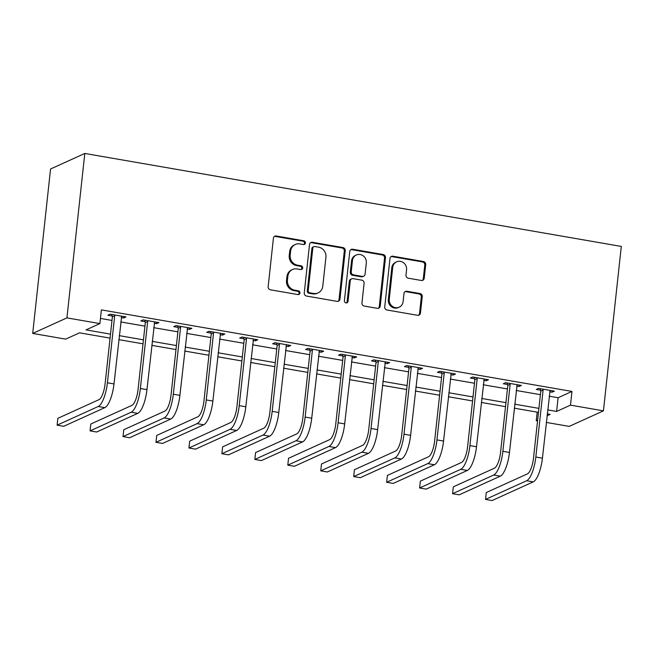 <?xml version="1.0" encoding="UTF-8"?>
<svg xmlns="http://www.w3.org/2000/svg" width="654" height="654" viewBox="0 0 654 654"><rect width="100%" height="100%" fill="white"/><g stroke="black" fill="none" stroke-linecap="round" stroke-linejoin="round"><path stroke-width="0.98" d="M305.402 242.977A1.929 1.799 65.6 0 0 303.791 240.778L276.299 236.012A2.755 2.575 65.6 0 0 273.413 238.252L268.156 286.673A2.755 2.575 65.6 0 0 270.454 289.812L297.946 294.578A1.929 1.799 65.6 0 0 299.965 293.008A1.929 1.799 65.6 0 0 298.355 290.809L294.799 290.196A8.829 8.232 65.6 0 1 287.449 280.149L287.891 276.119A8.829 8.232 65.6 0 1 292.526 269.513A8.829 8.232 65.6 0 1 297.104 268.941L300.668 269.562A1.929 1.799 65.6 0 0 302.679 267.993A1.929 1.799 65.6 0 0 301.077 265.794L297.513 265.181A8.829 8.232 65.6 0 1 290.172 255.134L290.605 251.103A8.829 8.232 65.6 0 1 295.24 244.498A8.829 8.232 65.6 0 1 299.826 243.926L303.382 244.547A1.929 1.799 65.6 0 0 305.402 242.977M303.889 244.555A1.929 1.799 65.6 0 0 302.867 241.195L275.375 236.437A2.755 2.575 65.6 0 0 274.427 236.454M298.453 294.594A1.929 1.799 65.6 0 0 297.431 291.234L293.875 290.613L294.799 290.196M301.175 269.579A1.929 1.799 65.6 0 0 300.145 266.219L296.589 265.598L297.513 265.181M421.348 280.468A2.755 2.575 65.6 0 0 424.233 278.228L425.705 264.649A2.755 2.575 65.6 0 0 423.408 261.51L392.874 256.213A2.755 2.575 65.6 0 0 389.997 258.461L384.74 306.873A2.755 2.575 65.6 0 0 387.029 310.012L417.571 315.31A2.755 2.575 65.6 0 0 420.448 313.062L422.231 296.654A2.755 2.575 65.6 0 0 419.933 293.515L406.87 291.251A2.755 2.575 65.6 0 0 403.984 293.499L403.101 301.633A7.374 6.875 65.6 0 1 399.226 307.151A7.374 6.875 65.6 0 1 392.163 306.162A7.374 6.875 65.6 0 1 389.261 299.23L392.719 267.355A7.374 6.875 65.6 0 1 396.594 261.837A7.374 6.875 65.6 0 1 403.665 262.826A7.374 6.875 65.6 0 1 406.567 269.759L405.987 275.072A2.755 2.575 65.6 0 0 408.284 278.203L421.348 280.468M549.147 396.185L558.091 397.738L571.972 391.435L570.484 405.137L603.438 410.851L621.3 246.427L84.799 153.453L50.562 168.994L32.7 333.417L65.653 339.132L79.535 332.829L110.068 338.126M571.972 391.435L101.378 309.89L99.89 323.591L66.937 317.885L84.799 153.453M345.23 250.703A2.755 2.575 65.6 0 0 342.933 247.564L312.399 242.266A2.755 2.575 65.6 0 0 309.514 244.514L304.257 292.927A2.755 2.575 65.6 0 0 306.554 296.066L337.088 301.363A2.755 2.575 65.6 0 0 339.966 299.115L345.23 250.703L344.298 251.12A2.755 2.575 65.6 0 0 342.009 247.98L311.468 242.691A2.755 2.575 65.6 0 0 310.527 242.708M352.637 249.239L383.17 254.537A2.755 2.575 65.6 0 1 385.468 257.676L380.211 306.088A2.755 2.575 65.6 0 1 377.325 308.336L364.262 306.072A2.755 2.575 65.6 0 1 361.964 302.933L364.098 283.296A2.755 2.575 65.6 0 0 361.801 280.157L353.135 278.653A2.755 2.575 65.6 0 0 350.25 280.893L348.034 301.339A1.929 1.799 65.6 0 1 345.165 302.524A1.929 1.799 65.6 0 1 344.405 300.709L349.759 251.488A2.755 2.575 65.6 0 1 352.637 249.239L351.713 249.664L382.247 254.954L383.17 254.537M100.446 318.433L111.989 320.435M120.737 321.948L144.943 326.142M153.69 327.662L177.896 331.856M186.643 333.368L210.85 337.562M219.597 339.083L243.803 343.276M252.55 344.789L276.756 348.983M285.512 350.503L309.718 354.697M318.465 356.209L342.671 360.411M351.419 361.924L375.625 366.117M384.372 367.638L408.578 371.832M417.326 373.344L441.532 377.538M450.279 379.058L474.485 383.252M483.241 384.765L507.439 388.958M516.194 390.479L540.4 394.673M121.219 317.533L123.671 317.958L125.985 316.912L110.166 314.173L107.853 315.22L112.153 315.964M154.172 323.248L156.625 323.673L158.938 322.618L143.12 319.88L140.806 320.934L145.106 321.678M187.126 328.954L189.578 329.379L191.892 328.333L176.073 325.594L173.76 326.64L178.06 327.384M220.079 334.668L222.532 335.093L224.845 334.039L209.027 331.3L206.713 332.355L211.013 333.099M253.033 340.374L255.485 340.799L257.799 339.753L241.98 337.014L239.675 338.061L243.975 338.805M285.986 346.089L288.447 346.514L290.76 345.467L274.942 342.721L272.628 343.775L276.928 344.519M318.939 351.803L321.4 352.228L323.714 351.173L307.895 348.435L305.582 349.481L309.882 350.225M351.901 357.509L354.354 357.934L356.667 356.888L340.848 354.141L338.535 355.196L342.835 355.94M384.854 363.223L387.307 363.649L389.62 362.594L373.802 359.855L371.488 360.902L375.788 361.654M417.808 368.93L420.26 369.355L422.574 368.308L406.755 365.561L404.442 366.616L408.742 367.36M450.761 374.644L453.214 375.069L455.527 374.014L439.709 371.276L437.395 372.322L441.703 373.074M483.715 380.35L486.175 380.775L488.489 379.729L472.67 376.99L470.357 378.037L474.657 378.78M516.668 386.064L519.129 386.489L521.442 385.435L505.624 382.696L503.31 383.751L507.61 384.495M549.63 391.771L552.082 392.196L554.396 391.149L538.577 388.411L536.264 389.457L540.564 390.201M603.438 410.851L569.201 426.392L546.294 422.419M537.547 420.906L536.247 420.677L537.637 420.048M537.179 412.134L536.247 420.677M547.66 409.886L556.603 411.44L570.484 405.137M99.89 323.591L86.009 329.894L110.501 334.137M119.249 335.649L143.455 339.843M152.202 341.363L176.408 345.557M185.156 347.07L209.362 351.263M218.109 352.784L242.315 356.978M251.062 358.49L275.269 362.692M284.024 364.204L308.222 368.398M316.977 369.919L341.184 374.113M349.931 375.625L374.137 379.819M382.884 381.339L407.09 385.533M415.838 387.045L440.044 391.239M448.791 392.76L472.997 396.953M481.745 398.466L505.951 402.66M514.706 404.18L538.912 408.374M66.937 317.885L32.7 333.417M547.014 415.789L550.128 414.383L547.226 413.876M538.479 412.363L514.273 408.17M505.517 406.649L481.319 402.455M472.564 400.943L448.358 396.741M439.611 395.229L415.404 391.035M406.657 389.514L382.451 385.32M373.704 383.808L349.498 379.614M340.75 378.094L316.544 373.9M307.789 372.388L283.591 368.194M274.835 366.673L250.629 362.479M241.882 360.967L217.676 356.773M208.928 355.253L184.722 351.059M175.975 349.547L151.769 345.353M143.022 343.832L118.815 339.639M558.091 397.738L556.603 411.44M123.671 317.958L123.827 316.536M156.625 323.673L156.78 322.25M189.578 329.379L189.734 327.956M222.532 335.093L222.687 333.671M255.485 340.799L255.64 339.377M288.447 346.514L288.602 345.091M321.4 352.228L321.555 350.797M354.354 357.934L354.509 356.512M387.307 363.649L387.462 362.218M420.26 369.355L420.416 367.932M453.214 375.069L453.369 373.647M486.175 380.775L486.323 379.353M519.129 386.489L519.284 385.067M552.082 392.196L552.238 390.773M295.24 244.498L294.316 244.923A8.829 8.232 65.6 0 0 289.681 251.52L290.605 251.103M296.589 265.598A8.829 8.232 65.6 0 1 289.248 255.559L289.681 251.52M292.526 269.513L291.602 269.938A8.829 8.232 65.6 0 0 286.967 276.536L287.891 276.119M293.875 290.613A8.829 8.232 65.6 0 1 286.526 280.574L286.967 276.536M338.036 301.339A2.755 2.575 65.6 0 0 339.042 299.54L344.298 251.12M314.836 246.525A1.929 1.799 65.6 0 0 312.816 248.095L308.197 290.597A1.929 1.799 65.6 0 0 309.808 292.796L313.56 293.45A8.829 8.232 65.6 0 0 318.138 292.878A8.829 8.232 65.6 0 0 322.774 286.272L325.929 257.218A8.829 8.232 65.6 0 0 318.588 247.179L314.836 246.525M313.83 246.656L312.906 247.073A1.929 1.799 65.6 0 0 311.893 248.52L312.816 248.095M318.138 292.878L317.215 293.294A8.829 8.232 65.6 0 1 312.637 293.867L308.884 293.213A1.929 1.799 65.6 0 1 307.274 291.022L311.893 248.52M378.274 308.312A2.755 2.575 65.6 0 0 379.279 306.513L384.544 258.093A2.755 2.575 65.6 0 0 382.247 254.954M351.697 278.833L350.773 279.25A2.755 2.575 65.6 0 0 349.326 281.318L347.102 301.756L348.034 301.339M346.522 302.925A1.929 1.799 65.6 0 0 347.102 301.756M366.314 262.916A7.374 6.875 65.6 0 0 363.411 255.992A7.374 6.875 65.6 0 0 356.34 255.003A7.374 6.875 65.6 0 0 352.465 260.521L351.247 271.745A2.755 2.575 65.6 0 0 353.544 274.884L362.21 276.389A2.755 2.575 65.6 0 0 365.087 274.149L366.314 262.916M356.34 255.003L355.416 255.42A7.374 6.875 65.6 0 0 351.541 260.938L352.465 260.521M363.64 276.209L362.717 276.634A2.755 2.575 65.6 0 1 361.286 276.805L352.612 275.309A2.755 2.575 65.6 0 1 350.323 272.17L351.541 260.938M351.713 249.664A2.755 2.575 65.6 0 0 350.765 249.681M396.594 261.837L395.67 262.262A7.374 6.875 65.6 0 0 391.795 267.78L392.719 267.355M399.226 307.151L398.302 307.568A7.374 6.875 65.6 0 1 391.231 306.579A7.374 6.875 65.6 0 1 388.329 299.655L391.795 267.78M418.511 315.285A2.755 2.575 65.6 0 0 419.525 313.487L421.307 297.079A2.755 2.575 65.6 0 0 419.01 293.94L405.938 291.676A2.755 2.575 65.6 0 0 404.998 291.692M422.296 280.452A2.755 2.575 65.6 0 0 423.31 278.653L424.781 265.066A2.755 2.575 65.6 0 0 422.484 261.927L391.95 256.638A2.755 2.575 65.6 0 0 391.002 256.654M114.466 314.917L114.695 315.776L112.382 316.822L105.098 383.849A14.053 4.292 99.8 0 1 98.983 399.651L57.854 418.315L57.111 425.165L98.239 406.502A21.075 6.434 -80.2 0 0 107.411 382.794L114.695 315.776M57.111 425.165L63.7 426.31L104.828 407.638A21.075 6.434 -80.2 0 0 114 383.939L121.685 316.168M112.382 316.822L111.752 314.443M147.42 320.623L147.649 321.482L145.335 322.536L138.051 389.555A14.053 4.292 99.8 0 1 131.936 405.357L90.808 424.021L90.064 430.88L131.192 412.208A21.075 6.434 -80.2 0 0 140.365 388.509L147.649 321.482M90.064 430.88L96.653 432.016L137.781 413.353A21.075 6.434 -80.2 0 0 146.954 389.645L154.638 321.874M145.335 322.536L144.706 320.158M180.373 326.338L180.602 327.196L178.289 328.243L171.005 395.269A14.053 4.292 99.8 0 1 164.89 411.072L123.761 429.735L123.017 436.586L164.146 417.922A21.075 6.434 -80.2 0 0 173.318 394.215L180.602 327.196M123.017 436.586L129.606 437.73L170.735 419.059A21.075 6.434 -80.2 0 0 179.907 395.359L187.592 327.589M178.289 328.243L177.659 325.864M213.327 332.044L213.556 332.902L211.242 333.957L203.958 400.976A14.053 4.292 99.8 0 1 197.843 416.778L156.715 435.45L155.971 442.3L197.099 423.629A21.075 6.434 -80.2 0 0 206.272 399.929L213.556 332.902M155.971 442.3L162.568 443.437L203.696 424.773A21.075 6.434 -80.2 0 0 212.869 401.074L220.545 333.295M211.242 333.957L210.621 331.578M246.288 337.758L246.509 338.617L244.195 339.663L236.92 406.69A14.053 4.292 99.8 0 1 230.805 422.492L189.676 441.156L188.932 448.006L230.061 429.343A21.075 6.434 -80.2 0 0 239.233 405.635L246.509 338.617M188.932 448.006L195.521 449.151L236.65 430.487A21.075 6.434 -80.2 0 0 245.822 406.78L253.499 339.009M244.195 339.663L243.574 337.284M279.242 343.464L279.462 344.331L277.149 345.377L269.873 412.396A14.053 4.292 99.8 0 1 263.758 428.198L222.63 446.87L221.886 453.721L263.014 435.049A21.075 6.434 -80.2 0 0 272.187 411.35L279.462 344.331M221.886 453.721L228.475 454.857L269.603 436.193A21.075 6.434 -80.2 0 0 278.776 412.494L286.46 344.715M277.149 345.377L276.528 342.998M312.195 349.179L312.416 350.037L310.102 351.092L302.827 418.11A14.053 4.292 99.8 0 1 296.712 433.913L255.583 452.576L254.839 459.427L295.968 440.763A21.075 6.434 -80.2 0 0 305.14 417.056L312.416 350.037M254.839 459.427L261.428 460.571L302.557 441.908A21.075 6.434 -80.2 0 0 311.729 418.2L319.414 350.43M310.102 351.092L309.481 348.713M345.149 354.893L345.377 355.751L343.064 356.798L335.78 423.817A14.053 4.292 99.8 0 1 329.665 439.619L288.537 458.291L287.793 465.141L328.921 446.469A21.075 6.434 -80.2 0 0 338.093 422.77L345.377 355.751M287.793 465.141L294.382 466.286L335.51 447.614A21.075 6.434 -80.2 0 0 344.683 423.915L352.367 356.144M343.064 356.798L342.434 354.419M378.102 360.599L378.331 361.458L376.017 362.512L368.733 429.531A14.053 4.292 99.8 0 1 362.618 445.333L321.49 463.997L320.746 470.847L361.875 452.184A21.075 6.434 -80.2 0 0 371.047 428.484L378.331 361.458M320.746 470.847L327.335 471.992L368.464 453.328A21.075 6.434 -80.2 0 0 377.636 429.621L385.32 361.85M376.017 362.512L375.388 360.133M411.055 366.314L411.284 367.172L408.971 368.218L401.687 435.245A14.053 4.292 99.8 0 1 395.572 451.039L354.443 469.711L353.7 476.562L394.828 457.898A21.075 6.434 -80.2 0 0 404 434.191L411.284 367.172M353.7 476.562L360.297 477.706L401.425 459.034A21.075 6.434 -80.2 0 0 410.598 435.335L418.274 367.564M408.971 368.218L408.349 365.839M444.009 372.02L444.238 372.878L441.924 373.933L434.64 440.951A14.053 4.292 99.8 0 1 428.525 456.754L387.405 475.417L386.653 482.268L427.781 463.604A21.075 6.434 -80.2 0 0 436.954 439.905L444.238 372.878M386.653 482.268L393.25 483.412L434.379 464.749A21.075 6.434 -80.2 0 0 443.551 441.041L451.227 373.271M441.924 373.933L441.303 371.554M476.97 377.734L477.191 378.592L474.878 379.639L467.602 446.666A14.053 4.292 99.8 0 1 461.487 462.468L420.359 481.131L419.615 487.982L460.743 469.319A21.075 6.434 -80.2 0 0 469.915 445.611L477.191 378.592M419.615 487.982L426.204 489.127L467.332 470.455A21.075 6.434 -80.2 0 0 476.504 446.756L484.181 378.985M474.878 379.639L474.256 377.26M509.924 383.44L510.145 384.299L507.831 385.353L500.555 452.372A14.053 4.292 99.8 0 1 494.44 468.174L453.312 486.846L452.568 493.696L493.696 475.025A21.075 6.434 -80.2 0 0 502.869 451.325L510.145 384.299M452.568 493.696L459.157 494.833L500.285 476.169A21.075 6.434 -80.2 0 0 509.458 452.462L517.142 384.691M507.831 385.353L507.21 382.974M542.877 389.155L543.106 390.013L540.793 391.059L533.509 458.086A14.053 4.292 99.8 0 1 527.394 473.888L486.265 492.552L485.521 499.403L526.65 480.739A21.075 6.434 -80.2 0 0 535.822 457.032L543.106 390.013M485.521 499.403L492.11 500.547L533.239 481.875A21.075 6.434 -80.2 0 0 542.411 458.176L550.096 390.405M540.793 391.059L540.163 388.68M302.867 241.195L303.791 240.778M297.431 291.234L298.355 290.809M300.145 266.219L301.077 265.794M289.248 255.559L290.172 255.134M286.526 280.574L287.449 280.149M275.375 236.437L276.299 236.012M339.042 299.54L339.966 299.115M311.468 242.691L312.399 242.266M342.009 247.98L342.933 247.564M307.274 291.022L308.197 290.597M308.884 293.213L309.808 292.796M312.637 293.867L313.56 293.45M384.544 258.093L385.468 257.676M379.279 306.513L380.211 306.088M349.326 281.318L350.25 280.893M350.323 272.17L351.247 271.745M352.612 275.309L353.544 274.884M361.286 276.805L362.21 276.389M388.329 299.655L389.261 299.23M405.938 291.676L406.87 291.251M419.01 293.94L419.933 293.515M421.307 297.079L422.231 296.654M419.525 313.487L420.448 313.062M391.95 256.638L392.874 256.213M422.484 261.927L423.408 261.51M424.781 265.066L425.705 264.649M423.31 278.653L424.233 278.228M107.411 382.794L114 383.939M98.239 406.502L104.828 407.638M140.365 388.509L146.954 389.645M131.192 412.208L137.781 413.353M173.318 394.215L179.907 395.359M164.146 417.922L170.735 419.059M206.272 399.929L212.869 401.074M197.099 423.629L203.696 424.773M239.233 405.635L245.822 406.78M230.061 429.343L236.65 430.487M272.187 411.35L278.776 412.494M263.014 435.049L269.603 436.193M305.14 417.056L311.729 418.2M295.968 440.763L302.557 441.908M338.093 422.77L344.683 423.915M328.921 446.469L335.51 447.614M371.047 428.484L377.636 429.621M361.875 452.184L368.464 453.328M404 434.191L410.598 435.335M394.828 457.898L401.425 459.034M436.954 439.905L443.551 441.041M427.781 463.604L434.379 464.749M469.915 445.611L476.504 446.756M460.743 469.319L467.332 470.455M502.869 451.325L509.458 452.462M493.696 475.025L500.285 476.169M535.822 457.032L542.411 458.176M526.65 480.739L533.239 481.875"/></g></svg>
